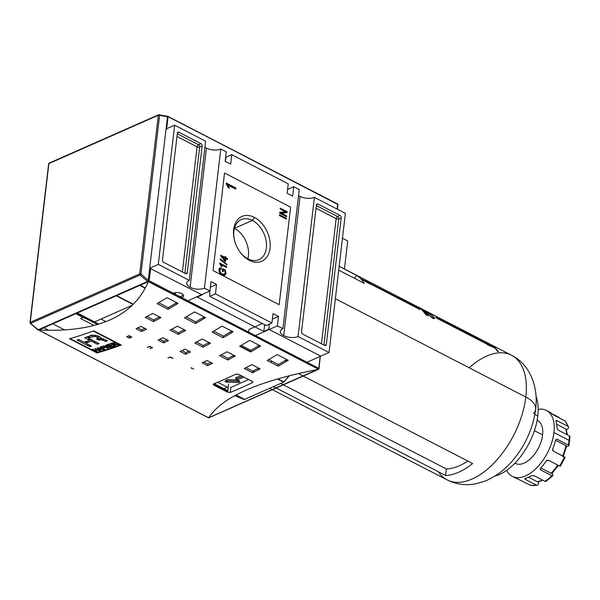 <?xml version="1.0" encoding="UTF-8"?>
<svg xmlns="http://www.w3.org/2000/svg" width="600" height="600" viewBox="0 0 600 600"><rect width="100%" height="100%" fill="white"/><g stroke="black" fill="none" stroke-linecap="round" stroke-linejoin="round"><path stroke-width="0.9" d="M213.87 384.967L227.64 392.077L213.87 384.967M43.838 327.817L48.615 330.285L43.838 327.817M75.802 313.688L83.04 317.423L80.58 318.51L94.012 325.44L80.58 318.51L83.04 317.423L94.155 322.072L76.942 313.185L94.155 322.072L132.322 305.205L94.155 322.072L83.04 317.423L75.802 313.688M84.48 346.47L84.93 346.275L84.48 346.47M87.142 345.293L88.665 344.625L87.142 345.293M93.72 342.39L95.302 341.692L93.72 342.39M99.9 339.66L102.36 338.572L99.9 339.66M78.262 339.69A10.207 4.808 6.7 0 1 79.05 341.115A10.207 4.808 -173.3 0 0 78.262 339.69M95.782 335.295A5.662 2.662 6.7 0 1 92.573 335.235A5.662 2.662 -173.3 0 0 95.782 335.295M278.505 316.433L272.347 319.155L278.505 316.433L273 313.59L271.89 323.017L266.265 325.507L209.812 296.362L266.265 325.507L271.89 323.017L273 313.59L278.505 316.433L277.395 325.86L282.907 328.71L299.257 189.525L293.745 186.683L299.257 189.525L282.907 328.71A10.207 4.808 -173.3 0 0 280.343 331.425A10.207 4.808 -173.3 0 0 283.718 335.603A10.207 4.808 -173.3 0 0 298.05 336.525L329.032 352.522L345.382 213.345L329.032 352.522L320.483 356.295L329.032 352.522L298.05 336.525L314.4 197.347A10.207 4.808 6.7 0 1 300.067 196.425A10.207 4.808 6.7 0 1 298.553 195.487A10.207 4.808 -173.3 0 0 300.067 196.425L283.718 335.603A10.207 4.808 6.7 0 1 282.907 328.71L277.395 325.86L255.382 335.595L277.395 325.86L278.505 316.433M262.44 323.535L248.993 329.475L248.685 332.138L248.993 329.475L262.44 323.535M216.548 284.445L210.382 287.168L216.548 284.445L215.438 293.873L271.89 323.017L215.438 293.873L209.812 296.362L215.438 293.873L216.548 284.445L211.042 281.603L209.933 291.03L187.913 300.765L209.933 291.03L211.042 281.603L216.548 284.445M105.945 321.6L100.995 319.05L105.945 321.6M113.632 347.25L114.255 347.572L113.632 347.25M239.812 346.373A1.853 0.877 6.7 0 1 241.32 346.718L251.032 351.735L241.32 346.718L241.267 347.123L241.32 346.718A1.853 0.877 6.7 0 0 239.812 346.373M292.642 196.118L293.745 186.683L287.587 189.405L293.745 186.683L292.642 196.118L287.13 193.275L288.24 183.84L231.788 154.695L288.24 183.84L287.13 193.275L292.642 196.118M230.685 164.13L231.788 154.695L226.163 157.185L231.788 154.695L230.685 164.13L225.173 161.288L230.685 164.13M225.173 161.288L226.282 151.852L220.778 149.01L226.282 151.852L225.173 161.288L226.163 157.185L225.188 161.295M206.438 148.087A10.207 4.808 -173.3 0 0 220.778 149.01L204.428 288.188L209.933 291.03L204.428 288.188A10.207 4.808 -173.3 0 1 190.087 287.265A10.207 4.808 6.7 0 1 189.278 280.373A10.207 4.808 -173.3 0 0 186.712 283.087A10.207 4.808 -173.3 0 0 190.087 287.265A10.207 4.808 -173.3 0 0 204.428 288.188L220.778 149.01A10.207 4.808 6.7 0 1 206.438 148.087A10.207 4.808 6.7 0 1 204.93 147.15A10.207 4.808 -173.3 0 0 206.438 148.087L190.087 287.265M279.502 214.733L286.388 218.288L286.282 219.12L279.405 215.572L279.502 214.733L286.388 218.288L286.282 219.12L279.405 215.572L279.502 214.733M225.923 257.858L227.603 258.72L227.505 259.56L225.825 258.69L225.495 261.502L224.61 261.053L220.733 255.84L220.808 255.218L225.045 257.4L225.142 256.567L226.02 257.025L225.923 257.858L227.603 258.72L227.505 259.56L225.825 258.69L225.495 261.502L224.61 261.053L220.733 255.84L220.808 255.218L225.045 257.4L225.142 256.567L226.02 257.025L225.923 257.858L225.188 258.188L226.86 259.05L227.603 258.72L226.845 259.215L225.188 258.188L225.923 257.858M219.72 263.625L219.788 263.093L226.673 266.647L226.575 267.48L221.205 264.712L222.038 266.798L221.228 266.377L219.788 263.093L226.673 266.647L226.575 267.48L221.205 264.712L222.038 266.798L221.228 266.377L219.72 263.625M254.362 217.388A24.51 16.898 66.2 0 0 234.09 238.478A24.51 16.898 66.2 0 0 240.173 252.24A24.51 16.898 66.2 0 0 249.315 260.332A24.51 16.898 66.2 0 0 270.022 248.25A24.51 16.898 66.2 0 0 254.362 217.388A24.51 16.898 -113.8 0 1 270.022 248.25A24.51 16.898 -113.8 0 1 249.315 260.332L247.853 258.81A21.9 15.098 66.2 0 0 258.96 259.65A21.9 15.098 66.2 0 0 266.13 240.84A21.9 15.098 66.2 0 0 252.36 220.44A21.9 15.098 66.2 0 0 241.26 219.593A21.9 15.098 66.2 0 0 234.173 238.89A21.9 15.098 -113.8 0 1 252.36 220.44L254.362 217.388A24.51 16.898 -113.8 0 0 233.655 229.47A24.51 16.898 -113.8 0 0 249.315 260.332M224.685 270.593L223.38 269.925L223.163 271.8L222.368 271.388L222.69 268.68L225.233 269.993L225.99 273.255L224.805 275.168L222.097 274.785C220.035 273.795 218.978 272.093 218.917 269.67L219.862 268.035L221.265 268.043L221.392 268.928L220.388 268.935L219.712 270.097L220.815 272.97L222.157 273.938L224.34 274.305L225.188 272.91L224.685 270.593L223.38 269.925L223.163 271.8L222.368 271.388L222.69 268.68L225.233 269.993L225.99 273.255C225.42 275.362 224.123 275.873 222.097 274.785C220.035 273.795 218.978 272.093 218.917 269.67C219.165 268.192 219.952 267.653 221.265 268.043L221.392 268.928L219.712 270.097L220.815 272.97L222.157 273.938C223.718 274.845 224.722 274.5 225.188 272.91L224.685 270.593M220.282 258.9L226.942 264.33L226.868 264.975L220.2 259.545L220.282 258.9L226.942 264.33L226.868 264.975L220.2 259.545L220.282 258.9M226.185 183.78L226.267 183.03L235.905 188.01L235.77 189.172L228.263 185.295L229.425 188.22L228.285 187.627L226.185 183.78L226.267 183.03L235.905 188.01L235.77 189.172L228.263 185.295L229.425 188.22L228.285 187.627L226.185 183.78M281.325 213.135L286.665 215.895L286.567 216.728L279.683 213.173L279.788 212.28L285.51 211.763L280.17 209.002L280.267 208.17L287.153 211.725L287.048 212.61L281.325 213.135L286.665 215.895L286.567 216.728L279.683 213.173L279.788 212.28L285.51 211.763L280.17 209.002L280.267 208.17L287.153 211.725L287.048 212.61L280.59 213.465L285.93 216.218L286.665 215.895L285.907 216.382L280.59 213.465L281.325 213.135M234.39 228.428L234.42 228.368A21.9 15.098 66.2 0 1 247.868 258.817A21.9 15.098 66.2 0 0 234.42 228.368A21.9 15.098 66.2 0 0 234.413 228.36L252.36 220.44A21.9 15.098 66.2 0 1 266.355 248.01A21.9 15.098 66.2 0 1 247.853 258.81A21.9 15.098 -113.8 0 1 239.925 251.903A21.9 15.098 66.2 0 0 247.853 258.81M100.252 351.548L100.875 351.87L100.252 351.548M89.985 349.312L90.442 349.118L89.985 349.312M116.288 295.793L133.08 304.462L116.288 295.793M139.748 285.428L145.17 288.233L139.748 285.428M149.692 268.178L158.303 264.375L189.278 280.373L205.627 141.195L174.653 125.198L205.627 141.195L189.278 280.373L158.303 264.375L174.653 125.198L158.303 264.375L149.692 268.178M181.718 293.61A5.662 2.662 6.7 0 1 182.887 294.413A5.662 2.662 6.7 0 1 181.762 297.585A5.662 2.662 -173.3 0 0 181.718 293.61A5.662 2.662 6.7 0 0 173.407 293.272A5.662 2.662 6.7 0 1 181.718 293.61M163.657 262.312L185.685 273.683L163.657 262.312A1.853 1.282 -113.8 0 1 162.465 259.972L177.368 133.155L162.465 259.972A1.853 1.282 -113.8 0 0 163.657 262.312M177.368 133.155A1.853 1.282 -113.8 0 1 177.99 132.165A1.853 1.282 -113.8 0 1 178.935 132.24L200.962 143.61L178.935 132.24L177.413 132.907L178.935 132.24A1.853 1.282 -113.8 0 0 177.368 133.155M200.962 143.61A1.853 1.282 -113.8 0 1 202.147 145.95L187.252 272.767L202.147 145.95L199.688 147.038L202.147 145.95A1.853 1.282 -113.8 0 0 200.962 143.61L198.502 144.697L177.3 133.748L198.502 144.697L200.962 143.61M187.252 272.767A1.853 1.282 -113.8 0 1 186.623 273.757A1.853 1.282 -113.8 0 1 185.685 273.683A1.853 1.282 -113.8 0 0 187.252 272.767L185.453 273.562L187.252 272.767M166.042 129L174.653 125.198L166.042 129M300.067 196.425A10.207 4.808 -173.3 0 0 314.4 197.347L345.382 213.345L314.4 197.347L298.05 336.525A10.207 4.808 -173.3 0 1 283.718 335.603M340.028 215.407L317.993 204.03L340.028 215.407A1.853 1.282 -113.8 0 1 341.212 217.74L326.31 344.565L341.212 217.74L338.752 218.827L341.212 217.74A1.853 1.282 -113.8 0 0 340.028 215.407L337.567 216.495L316.358 205.545L337.567 216.495A1.853 1.02 -62.7 0 0 336.142 218.663L321.45 343.778L336.142 218.663L316.035 208.282L336.142 218.663A1.853 0.877 6.7 0 0 338.752 218.827A1.853 1.282 66.2 0 0 337.567 216.495L340.028 215.407M326.31 344.565A1.853 1.282 -113.8 0 1 325.688 345.548A1.853 1.282 -113.8 0 1 324.743 345.48L302.715 334.103L324.743 345.48A1.853 1.282 -113.8 0 0 326.31 344.565L324.51 345.36L326.31 344.565M302.715 334.103A1.853 1.282 -113.8 0 1 301.53 331.77L316.425 204.945L301.53 331.77A1.853 1.282 -113.8 0 0 302.715 334.103M316.425 204.945A1.853 1.282 -113.8 0 1 317.055 203.962A1.853 1.282 -113.8 0 1 317.993 204.03L316.478 204.705L317.993 204.03A1.853 1.282 -113.8 0 0 316.425 204.945M213.885 384.832L227.76 391.05L213.885 384.832M244.23 399.555L234.84 395.625L244.23 399.555L235.71 395.153L244.23 399.555L283.582 382.163L244.23 399.555M227.355 387.217L223.575 388.89L227.355 387.217M277.455 378.998L283.582 382.163L277.455 378.998M270.84 362.392L271.882 361.192L270.84 362.392M289.065 375.847L283.582 382.163L289.065 375.847M285.218 360.532L286.582 361.237L285.218 360.532M307.013 362.25L320.183 356.43L307.013 362.25M209.722 291.127L209.812 296.362L209.722 291.127M94.582 342.007L94.477 342.45L94.582 342.007M182.415 294.03A4.643 2.183 6.7 0 1 182.678 294.915A4.643 2.183 6.7 0 1 179.782 296.565A4.643 2.183 6.7 0 0 182.415 294.03M227.82 387.457L217.733 382.252L227.82 387.457A1.853 0.877 -173.3 0 0 228.165 387.607A1.853 0.877 -173.3 0 1 227.82 387.457M248.708 379.545L230.43 387.623L248.708 379.545M222.645 270.248L223.38 269.925L222.645 270.248L222.502 271.455L222.645 270.248M222.608 269.347L224.498 270.322L225.233 269.993L224.61 270.555L222.608 269.347M225.188 272.257L225.248 273.577L225.99 273.255L225.248 273.577L224.415 275.295L225.248 273.577L225.188 272.257M219.525 268.26L221.265 268.043L220.597 268.875L220.522 268.373L219.525 268.26M220.388 268.935L219.653 269.257L218.978 270.428L219.712 270.097L218.947 270.892L220.657 269.257M220.14 273.27L220.815 272.97L220.14 273.27M223.92 274.41L221.423 274.26L220.08 273.3L221.423 274.26L224.34 274.305M219.945 263.88L225.93 266.97L226.673 266.647L225.915 267.135L219.945 263.88M220.642 264.96L221.205 264.712L220.642 264.96M226.373 264.577L226.942 264.33L226.373 264.577M225.09 259.02L225.825 258.69L225.09 259.02L224.835 261.165L225.09 259.02M220.785 255.915L224.303 257.73L225.045 257.4L224.303 257.73L220.785 255.915M225.06 257.235L226.02 257.025L225.285 257.347L225.188 258.188L225.06 257.235M224.737 260.002L224.94 258.233L222.465 256.957L224.737 260.002L224.055 260.303L224.737 260.002L222.465 256.957L221.782 257.257L222.465 256.957L224.94 258.233L224.737 260.002M226.192 183.697L235.17 188.333L235.905 188.01L235.11 188.835L235.17 188.333L226.192 183.697M227.52 185.625L228.263 185.295L227.52 185.625L228.442 187.71L227.52 185.625M285.645 218.618L286.388 218.288L285.63 218.782L279.42 215.4L285.645 218.618M279.757 212.542L285.51 211.763L279.757 212.542M280.192 208.837L286.418 212.048L287.153 211.725L286.343 212.678L286.418 212.048L280.192 208.837M166.59 129.285L166.028 129.15L166.59 129.285M167.52 116.198L337.688 204.405L337.132 209.085L337.987 204.202L167.535 116.198L167.025 116.7L167.468 116.243M337.748 204.847L337.725 204.09M96.99 352.5L70.695 338.925L96.99 352.5A556.755 306.405 -62.7 0 0 120.15 344.925A556.755 306.405 117.3 0 1 96.99 352.5M93.847 331.35L120.15 344.925L93.847 331.35L93.9 330.892M111.465 347.093A556.755 306.405 -62.7 0 0 114.345 346.095L113.828 345.825A556.755 306.405 117.3 0 1 111.458 346.642L109.942 345.862A556.755 306.405 -62.7 0 0 112.102 345.112L111.578 344.843A556.755 306.405 117.3 0 1 109.417 345.593L108.023 344.873A556.755 306.405 -62.7 0 0 110.333 344.062L109.808 343.793A556.755 306.405 117.3 0 1 106.98 344.775L111.465 347.093L106.98 344.775A556.755 306.405 -62.7 0 0 109.808 343.793L110.333 344.062A556.755 306.405 117.3 0 1 108.023 344.873L109.417 345.593A556.755 306.405 -62.7 0 0 111.578 344.843L112.102 345.112A556.755 306.405 117.3 0 1 109.942 345.862L111.458 346.642A556.755 306.405 -62.7 0 0 113.828 345.825L114.345 346.095A556.755 306.405 117.3 0 1 111.465 347.093L111.525 346.62L111.465 347.093M102.81 348.218A556.755 306.405 -62.7 0 0 104.602 347.64L104.078 347.37A556.755 306.405 117.3 0 1 102.285 347.947L100.89 347.228A556.755 306.405 -62.7 0 0 102.938 346.567L102.413 346.298A556.755 306.405 117.3 0 1 99.847 347.115L104.333 349.433A556.755 306.405 -62.7 0 0 104.85 349.275L102.81 348.218L104.85 349.275A556.755 306.405 117.3 0 1 104.333 349.433L99.847 347.115A556.755 306.405 -62.7 0 0 102.413 346.298L102.938 346.567A556.755 306.405 117.3 0 1 100.89 347.228L102.285 347.947A556.755 306.405 -62.7 0 0 104.078 347.37L104.602 347.64A556.755 306.405 117.3 0 1 102.81 348.218L102.863 347.767L102.81 348.218M95.332 350.445A556.755 306.405 -62.7 0 0 97.328 349.86L99.42 350.94A556.755 306.405 -62.7 0 0 99.938 350.79L95.445 348.472A556.755 306.405 117.3 0 1 94.935 348.623L96.802 349.59A556.755 306.405 117.3 0 1 94.808 350.175L92.948 349.207A556.755 306.405 117.3 0 1 92.43 349.358L96.922 351.675A556.755 306.405 -62.7 0 0 97.433 351.525L95.332 350.445L97.433 351.525A556.755 306.405 117.3 0 1 96.922 351.675L92.43 349.358A556.755 306.405 -62.7 0 0 92.948 349.207L94.808 350.175A556.755 306.405 -62.7 0 0 96.802 349.59L94.935 348.623A556.755 306.405 -62.7 0 0 95.445 348.472L99.938 350.79A556.755 306.405 117.3 0 1 99.42 350.94L97.328 349.86A556.755 306.405 117.3 0 1 95.332 350.445L95.385 350.002L95.332 350.445M98.295 337.868L95.355 336.36L92.392 336.862A556.755 306.405 117.3 0 1 88.485 338.168L88.672 336.54A554.895 305.385 -62.7 0 0 92.58 335.228A554.895 305.385 -62.7 0 1 88.672 336.54L90.525 337.493L88.672 336.54L88.485 338.168L99.127 343.665A556.755 306.405 117.3 0 1 97.328 344.25L91.448 341.22A556.755 306.405 117.3 0 1 85.605 343.043L85.77 341.647L85.605 343.043L91.485 346.072A556.755 306.405 117.3 0 1 89.692 346.612L77.002 340.058A556.755 306.405 -62.7 0 0 78.795 339.525L83.963 342.195A556.755 306.405 -62.7 0 0 89.812 340.373L89.977 338.94L89.812 340.373L84.645 337.702A556.755 306.405 -62.7 0 0 89.49 336.097C91.703 333.96 101.407 335.843 100.62 338.49L104.955 339.562L107.4 340.822A556.755 306.405 117.3 0 1 105.593 341.468L103.163 340.207L99.84 339.675L98.55 340.065L96.57 339.038L98.295 337.868L95.925 336.525L92.392 336.862A556.755 306.405 117.3 0 1 88.485 338.168L99.127 343.665A556.755 306.405 117.3 0 1 97.328 344.25L91.448 341.22A556.755 306.405 117.3 0 1 85.605 343.043L91.485 346.072A556.755 306.405 117.3 0 1 89.692 346.612L77.002 340.058A556.755 306.405 -62.7 0 0 78.795 339.525L83.963 342.195A556.755 306.405 -62.7 0 0 89.812 340.373L84.645 337.702A556.755 306.405 -62.7 0 0 89.49 336.097M100.927 338.16L100.62 338.49L100.718 337.68L100.62 338.49M100.343 350.663A556.755 306.405 -62.7 0 0 100.882 350.505L99.93 349.695A556.755 306.405 -62.7 0 0 101.505 349.207L103.238 349.778A556.755 306.405 -62.7 0 0 103.77 349.612L97.86 347.737A556.755 306.405 117.3 0 1 97.282 347.918L100.343 350.663L97.282 347.918A556.755 306.405 -62.7 0 0 97.86 347.737L103.77 349.612A556.755 306.405 117.3 0 1 103.238 349.778L101.505 349.207A556.755 306.405 117.3 0 1 99.93 349.695L100.882 350.505A556.755 306.405 117.3 0 1 100.343 350.663L100.41 350.1L100.343 350.663M104.632 346.403L110.1 347.558A556.755 306.405 -62.7 0 0 110.648 347.37L106.163 345.053A556.755 306.405 117.3 0 1 105.645 345.225L109.148 347.032L103.672 345.885A556.755 306.405 117.3 0 1 103.132 346.065L107.618 348.375A556.755 306.405 -62.7 0 0 108.127 348.21L104.632 346.403L108.127 348.21A556.755 306.405 117.3 0 1 107.618 348.375L103.132 346.065A556.755 306.405 -62.7 0 0 103.672 345.885L109.148 347.032L105.645 345.225A556.755 306.405 -62.7 0 0 106.163 345.053L110.648 347.37A556.755 306.405 117.3 0 1 110.1 347.558L104.632 346.403M115.065 344.085L118.47 344.618A556.755 306.405 117.3 0 1 117.87 344.835L116.43 344.205L114.195 344.423A556.755 306.405 117.3 0 1 113.602 344.632L113.663 344.153L113.602 344.632L115.583 345.66A556.755 306.405 117.3 0 1 115.073 345.84L115.118 345.42L115.073 345.84L110.58 343.522A556.755 306.405 -62.7 0 0 112.297 342.907L114.337 342.825L115.433 343.77L115.065 344.085L114.907 343.05L112.297 342.907A556.755 306.405 117.3 0 1 110.58 343.522L115.073 345.84A556.755 306.405 -62.7 0 0 115.583 345.66L113.602 344.632A556.755 306.405 -62.7 0 0 114.195 344.423L117.87 344.835A556.755 306.405 -62.7 0 0 118.47 344.618L115.065 344.085L115.47 343.657M109.8 348.548L110.422 348.87L109.8 348.548M94.133 342.6L95.715 341.903L94.133 342.6M52.823 323.843L64.575 329.91L52.823 323.843M86.722 341.347L88.365 342.195L86.722 341.347M86.73 318.968L97.44 324.495L86.73 318.968M213.907 384.623L216.157 385.785L213.907 384.623M149.692 268.192L202.118 294.885L149.692 268.192M197.197 297.053L202.118 294.885L197.197 297.053L263.835 331.462L197.197 297.053L197.243 296.64L197.197 297.053M263.835 331.462L268.755 329.288L320.25 355.875L268.755 329.288L269.362 324.135L268.755 329.288L263.835 331.462L264.638 324.668M320.31 356.377L318.975 369.097L318.788 368.332L149.16 280.755L150.623 268.298L149.16 280.755L148.515 281.1L149.16 280.755L318.788 368.332L318.975 369.105L148.282 281.655C133.553 316.597 97.102 332.707 38.918 329.985C97.102 332.707 133.553 316.597 148.282 281.655L38.918 329.985L38.19 329.858L38.422 329.22M140.123 285.263L145.32 287.947L140.123 285.263M175.395 303.472L176.76 304.178L175.395 303.472M202.928 317.692L204.292 318.39L202.928 317.692M230.468 331.905L231.833 332.61L230.468 331.905M258.007 346.125L259.365 346.83L258.007 346.125M285.54 360.337L286.905 361.043L285.54 360.337M38.265 329.91L208.65 417.87L317.37 369.54L208.83 417.713C221.873 397.125 258.33 381.015 318.195 369.382C258.33 381.015 221.873 397.125 208.83 417.713L318.54 369.285L148.417 281.452L38.918 329.985L38.19 329.858L208.71 417.817L318.54 369.285M121.312 345.045A556.755 306.405 117.3 0 1 97.065 352.972L69.532 338.752A556.755 306.405 -62.7 0 0 93.78 330.825L121.312 345.045A556.755 306.405 117.3 0 1 97.065 352.972L69.532 338.752A556.755 306.405 -62.7 0 0 93.78 330.825L121.312 345.045M191.062 367.673L193.815 369.097L191.062 367.673M129.405 338.13L126.653 336.705A556.755 306.405 -62.7 0 0 129.105 335.685L131.858 337.11A556.755 306.405 117.3 0 1 129.405 338.13L126.653 336.705A556.755 306.405 -62.7 0 0 129.105 335.685L131.858 337.11A556.755 306.405 117.3 0 1 129.405 338.13L129.593 336.502A554.895 305.385 -62.7 0 0 130.2 336.255A554.895 305.385 -62.7 0 1 129.593 336.502L128.505 335.94L129.593 336.502M147.308 347.37A556.755 306.405 -62.7 0 0 149.752 346.35L152.512 347.767A556.755 306.405 117.3 0 1 150.06 348.795A556.755 306.405 117.3 0 0 152.512 347.767L149.752 346.35A556.755 306.405 -62.7 0 1 147.308 347.37M207.63 365.647L202.125 362.805A556.755 306.405 -62.7 0 0 207.06 360.502L212.565 363.345A556.755 306.405 117.3 0 1 207.63 365.647L202.125 362.805A556.755 306.405 -62.7 0 0 207.06 360.502L212.565 363.345A556.755 306.405 117.3 0 1 207.63 365.647L207.825 364.028A554.895 305.385 -62.7 0 0 211.013 362.543A554.895 305.385 -62.7 0 1 207.825 364.028L203.888 361.995L207.825 364.028M141.54 331.53L136.035 328.688A556.755 306.405 -62.7 0 0 140.97 326.385L146.475 329.228A556.755 306.405 117.3 0 1 141.54 331.53L136.035 328.688A556.755 306.405 -62.7 0 0 140.97 326.385L146.475 329.228A556.755 306.405 117.3 0 1 141.54 331.53L141.735 329.903A554.895 305.385 -62.7 0 0 144.922 328.425A554.895 305.385 -62.7 0 1 141.735 329.903L137.797 327.87L141.735 329.903M163.575 342.907L158.062 340.058A556.755 306.405 -62.7 0 0 162.998 337.755L168.51 340.597A556.755 306.405 117.3 0 1 163.575 342.907L158.062 340.058A556.755 306.405 -62.7 0 0 162.998 337.755L168.51 340.597A556.755 306.405 117.3 0 1 163.575 342.907L163.762 341.28A554.895 305.385 -62.7 0 0 166.95 339.795A554.895 305.385 -62.7 0 1 163.762 341.28L159.833 339.248L163.762 341.28M252.615 372.772L244.358 368.513A556.755 306.405 -62.7 0 0 251.812 364.597L260.07 368.865A556.755 306.405 117.3 0 1 252.615 372.772L244.358 368.513A556.755 306.405 -62.7 0 0 251.812 364.597L260.07 368.865A556.755 306.405 117.3 0 1 252.615 372.772L252.81 371.145A554.895 305.385 -62.7 0 0 258.615 368.108A554.895 305.385 -62.7 0 1 252.81 371.145L246.03 367.65L252.81 371.145M227.835 359.978L219.57 355.718A556.755 306.405 -62.7 0 0 227.025 351.803L235.29 356.07A556.755 306.405 117.3 0 1 227.835 359.978L219.57 355.718A556.755 306.405 -62.7 0 0 227.025 351.803L235.29 356.07A556.755 306.405 117.3 0 1 227.835 359.978L228.022 358.35A554.895 305.385 -62.7 0 0 233.835 355.312A554.895 305.385 -62.7 0 1 228.022 358.35L221.25 354.847L228.022 358.35M153.488 321.593L145.222 317.325A556.755 306.405 -62.7 0 0 152.678 313.418L160.942 317.685A556.755 306.405 117.3 0 1 153.488 321.593L145.222 317.325A556.755 306.405 -62.7 0 0 152.678 313.418L160.942 317.685A556.755 306.405 117.3 0 1 153.488 321.593L153.675 319.965A554.895 305.385 -62.7 0 0 159.488 316.928A554.895 305.385 -62.7 0 1 153.675 319.965L146.895 316.462L153.675 319.965M178.267 334.388L170.01 330.12A556.755 306.405 -62.7 0 0 177.458 326.212L185.722 330.48A556.755 306.405 117.3 0 1 178.267 334.388L170.01 330.12A556.755 306.405 -62.7 0 0 177.458 326.212L185.722 330.48A556.755 306.405 117.3 0 1 178.267 334.388L178.462 332.76A554.895 305.385 -62.7 0 0 184.267 329.722A554.895 305.385 -62.7 0 1 178.462 332.76L171.683 329.257L178.462 332.76M278.183 366.18L267.165 360.495A556.755 306.405 -62.7 0 0 277.185 354.57L288.202 360.263A556.755 306.405 117.3 0 1 278.183 366.18L267.165 360.495A556.755 306.405 -62.7 0 0 277.185 354.57L288.202 360.263A556.755 306.405 117.3 0 1 278.183 366.18L278.37 364.545A554.895 305.385 -62.7 0 0 286.845 359.558A554.895 305.385 -62.7 0 1 278.37 364.545L268.755 359.58L278.37 364.545M250.642 351.96L239.632 346.275A556.755 306.405 -62.7 0 0 249.653 340.358L260.663 346.043A556.755 306.405 117.3 0 1 250.642 351.96L239.632 346.275A556.755 306.405 -62.7 0 0 249.653 340.358L260.663 346.043A556.755 306.405 117.3 0 1 250.642 351.96L250.837 350.325A554.895 305.385 -62.7 0 0 259.305 345.337A554.895 305.385 -62.7 0 1 250.837 350.325L241.215 345.36L250.837 350.325M168.03 309.308L157.02 303.623A556.755 306.405 -62.7 0 0 167.04 297.705L178.058 303.39A556.755 306.405 117.3 0 1 168.03 309.308L157.02 303.623A556.755 306.405 -62.7 0 0 167.04 297.705L178.058 303.39A556.755 306.405 117.3 0 1 168.03 309.308L168.225 307.673A554.895 305.385 -62.7 0 0 176.692 302.692A554.895 305.385 -62.7 0 1 168.225 307.673L158.602 302.707L168.225 307.673M195.57 323.528L184.553 317.843A556.755 306.405 -62.7 0 0 194.58 311.925L205.59 317.61A556.755 306.405 117.3 0 1 195.57 323.528L184.553 317.843A556.755 306.405 -62.7 0 0 194.58 311.925L205.59 317.61A556.755 306.405 117.3 0 1 195.57 323.528L195.765 321.892A554.895 305.385 -62.7 0 0 204.233 316.905A554.895 305.385 -62.7 0 1 195.765 321.892L186.142 316.928L195.765 321.892M167.955 358.035A556.755 306.405 -62.7 0 0 170.407 357.007L173.16 358.433L170.407 357.007A556.755 306.405 -62.7 0 1 167.955 358.035M185.602 354.278L180.097 351.435A556.755 306.405 -62.7 0 0 185.032 349.132L190.538 351.975A556.755 306.405 117.3 0 1 185.602 354.278L180.097 351.435A556.755 306.405 -62.7 0 0 185.032 349.132L190.538 351.975A556.755 306.405 117.3 0 1 185.602 354.278L185.79 352.65A554.895 305.385 -62.7 0 0 188.985 351.173A554.895 305.385 -62.7 0 1 185.79 352.65L181.86 350.618L185.79 352.65M203.055 347.183L194.79 342.923A556.755 306.405 -62.7 0 0 202.245 339.007L210.502 343.275A556.755 306.405 117.3 0 1 203.055 347.183L194.79 342.923A556.755 306.405 -62.7 0 0 202.245 339.007L210.502 343.275A556.755 306.405 117.3 0 1 203.055 347.183L203.243 345.555A554.895 305.385 -62.7 0 0 209.055 342.517A554.895 305.385 -62.7 0 1 203.243 345.555L196.462 342.053L203.243 345.555M223.11 337.748L212.093 332.055A556.755 306.405 -62.7 0 0 222.112 326.138L233.13 331.822A556.755 306.405 117.3 0 1 223.11 337.748L212.093 332.055A556.755 306.405 -62.7 0 0 222.112 326.138L233.13 331.822A556.755 306.405 117.3 0 1 223.11 337.748L223.298 336.112A554.895 305.385 -62.7 0 0 231.772 331.125A554.895 305.385 -62.7 0 1 223.298 336.112L213.683 331.14L223.298 336.112M235.83 374.13A556.755 306.405 117.3 0 1 213.697 383.91A556.755 306.405 -62.7 0 0 235.83 374.13L238.44 374.25L252.21 381.353L238.44 374.25L235.83 374.13M252.353 382.665L252.803 381.93L252.21 381.353L252.353 382.665A556.755 306.405 117.3 0 1 230.22 392.445A556.755 306.405 -62.7 0 0 252.353 382.665L252.487 381.525L252.353 382.665L252.825 382.132M230.22 392.445L227.618 392.22L213.847 385.118L227.618 392.22L228.577 384.037L227.618 392.22L230.22 392.445L230.805 387.457L230.22 392.445M213.697 383.91L213.255 384.562L213.847 385.118L214.005 383.79L213.847 385.118L213.697 383.91L213.233 384.375M289.365 375.772L283.957 381.998L244.612 399.382L283.957 381.998L289.365 375.772M116.67 295.627L133.32 304.222L116.67 295.627M158.715 317.34L160.178 318.09L158.715 317.34M183.502 330.135L184.958 330.885L183.502 330.135M208.282 342.93L209.745 343.68L208.282 342.93M233.07 355.725L234.525 356.475L233.07 355.725M257.85 368.52L259.312 369.27L257.85 368.52M277.905 378.87L283.957 381.998L277.905 378.87M77.317 313.02L98.767 324.09L77.317 313.02M214.222 383.7L227.798 390.705L214.222 383.7M230.272 391.98L230.745 392.228L230.272 391.98M236.055 394.965L244.612 399.382L236.055 394.965M318.84 369.173L208.65 417.87L208.118 417.232M208.642 417.862L38.588 329.993M148.515 281.1L148.11 280.748L148.515 281.1M169.808 357.263L170.903 357.825A554.895 305.385 -62.7 0 0 171.502 357.577A554.895 305.385 -62.7 0 1 170.903 357.825L169.808 357.263M149.153 346.597L150.248 347.168A554.895 305.385 -62.7 0 0 150.855 346.913A554.895 305.385 -62.7 0 1 150.248 347.168L149.153 346.597M191.558 368.49A554.895 305.385 -62.7 0 0 192.157 368.243A554.895 305.385 -62.7 0 1 191.558 368.49M120.203 344.468L120.15 344.925L120.203 344.468M86.7 337.035L88.74 338.085L86.7 337.035M89.745 338.82A554.895 305.385 117.3 0 1 87.93 339.397A554.895 305.385 117.3 0 0 89.745 338.82M84.3 342.09L85.942 342.938L84.3 342.09M87.713 342.397L86.078 341.55L87.713 342.397M89.565 340.245A554.895 305.385 -62.7 0 0 91.38 339.668A554.895 305.385 -62.7 0 1 89.565 340.245M98.55 336.457L96.765 337.41L97.92 336.952L97.86 337.485L98.55 336.487L98.183 335.947M101.28 337.882L98.745 338.43L100.868 337.897M97.373 349.462L97.328 349.86L97.373 349.462M96.968 351.285L96.922 351.675L96.968 351.285M96.847 349.192L96.802 349.59L96.847 349.192M99.472 350.55L99.42 350.94L99.472 350.55M99.983 349.245L99.93 349.695L99.983 349.245M98.677 348.57L100.823 348.983A556.755 306.405 117.3 0 1 99.562 349.373L98.07 347.805L100.823 348.983A556.755 306.405 117.3 0 1 99.562 349.373L98.677 348.57M104.385 349.035L104.333 349.433L104.385 349.035M100.942 346.77L100.89 347.228L100.942 346.77M110.153 347.115L110.1 347.558L110.153 347.115M107.663 347.97L107.618 348.375L107.663 347.97M109.2 346.62L109.148 347.032L109.2 346.62M108.075 344.4L108.023 344.873L108.075 344.4M109.995 345.39L109.942 345.862L109.995 345.39M112.852 343.17L114.398 343.237L114.18 343.965A556.755 306.405 117.3 0 1 113.078 344.362L111.623 343.612A556.755 306.405 -62.7 0 0 112.852 343.17L114.398 343.237L114.18 343.965A556.755 306.405 117.3 0 1 113.078 344.362L111.623 343.612A556.755 306.405 -62.7 0 0 112.852 343.17L112.898 342.735L112.852 343.17M114.442 342.855L114.398 343.237L114.442 342.855M111.675 343.132L111.623 343.612L111.675 343.132M37.733 329.79L30.315 323.377L30 322.567A0.93 0.435 6.7 0 1 30.233 322.32A0.93 0.435 -173.3 0 0 30.307 322.942A0.93 0.435 6.7 0 1 30 322.567L48.645 163.845A0.93 0.435 6.7 0 1 48.877 163.597L30.233 322.32L139.672 273.952A0.93 0.435 6.7 0 1 140.97 274.043A0.93 0.435 -173.3 0 0 139.672 273.952A0.93 0.637 66.2 0 0 140.085 275.002L30.652 323.37A0.93 0.637 -113.8 0 1 30.233 322.32A0.93 0.637 66.2 0 0 30.652 323.37L38.115 329.82L147.547 281.46L140.085 275.002A0.93 0.637 -113.8 0 1 139.672 273.952L158.317 115.238A0.93 0.637 -113.8 0 1 158.917 114.72A0.93 0.637 66.2 0 0 158.317 115.238A0.93 0.435 6.7 0 1 159.615 115.32L140.97 274.043L148.267 280.343L140.97 274.043A0.93 0.383 130.9 0 1 140.085 275.002L30.652 323.37A0.93 0.383 130.9 0 1 30.307 322.942A0.93 0.383 -49.1 0 0 30.315 323.377A0.93 0.383 -49.1 0 0 30.652 323.37L38.115 329.82L37.598 329.25L38.115 329.82L147.547 281.46L148.267 280.343L147.547 281.46L140.085 275.002A0.93 0.383 -49.1 0 0 140.97 274.043L159.615 115.32A0.93 0.608 -79.1 0 0 158.917 114.72A0.93 0.608 100.9 0 1 159.615 115.32L167.475 116.835L166.958 116.265L167.475 116.835L159.615 115.32A0.93 0.435 -173.3 0 0 158.317 115.238L48.877 163.597L30.233 322.32L139.672 273.952L158.317 115.238L48.877 163.597A0.93 0.435 -173.3 0 0 48.818 164.145M167.475 116.835L148.267 280.343L167.475 116.835L166.958 116.265M539.752 445.2A18.555 10.215 117.3 0 1 536.842 450.84A18.555 10.215 -62.7 0 0 539.752 445.2M553.95 432.533A37.117 20.43 117.3 0 0 538.17 409.342A37.117 20.43 117.3 0 1 546.382 410.423A37.117 20.43 117.3 0 1 553.95 432.533A37.117 20.43 117.3 0 1 537.457 467.085A37.117 20.43 117.3 0 1 512.332 476.385A37.117 20.43 117.3 0 1 506.692 470.317A37.117 20.43 117.3 0 0 532.732 471.457A37.117 20.43 117.3 0 0 553.95 432.533L569.092 440.355A37.117 20.43 117.3 0 1 568.327 444.99A1.853 0.69 12.1 0 1 568.507 446.01A1.853 0.69 -167.9 0 0 568.95 445.688A1.853 0.69 -167.9 0 0 568.327 444.99A37.117 20.43 -62.7 0 0 569.092 440.355A37.117 20.43 -62.7 0 0 569.385 435.938L558.375 430.252L569.385 435.938A1.853 1.042 -179.3 0 1 570 436.725L568.95 445.688M558.375 430.252L556.987 428.025A37.117 20.43 -62.7 0 0 555.998 421.178A37.117 20.43 117.3 0 1 556.987 428.025L558.375 430.252M555.998 421.178L556.072 420.57L556.995 420.675L555.998 421.178L556.05 420.585M564.847 420.817A37.117 20.43 -62.7 0 1 568.013 426.36L556.995 420.675L556.118 421.605L556.995 420.675L568.013 426.36A37.117 20.43 -62.7 0 0 564.847 420.817L553.83 415.132L564.847 420.817A1.853 1.515 137.9 0 1 565.207 421.095L568.59 426.998A1.853 1.373 160.9 0 0 568.013 426.36A1.853 1.373 -19.1 0 1 568.215 428.317A1.853 1.373 160.9 0 0 568.59 426.998M546.382 410.423L549.143 411.847A37.117 20.43 117.3 0 1 551.715 413.662L553.83 415.132L551.715 413.662A37.117 20.43 -62.7 0 0 547.71 411.232M551.595 413.55L558.72 417.232A1.853 1.53 -77.6 0 1 559.403 418.005A1.853 1.53 102.4 0 0 558.72 417.232L551.595 413.55M513.757 477A37.117 20.43 -62.7 0 0 516.893 478.553A37.117 20.43 117.3 0 1 515.085 477.81L512.332 476.385M530.287 485.213L516.893 478.553L530.287 485.213A37.117 20.43 -62.7 0 0 536.475 485.138L525.457 479.445L536.475 485.138A1.853 1.41 -102.1 0 0 537.263 485.257L530.602 485.325A1.853 1.53 -77.6 0 1 530.287 485.213A37.117 20.43 -62.7 0 0 536.475 485.138A1.853 1.41 -102.1 0 0 538.252 484.147A1.853 1.41 -102.1 0 1 537.263 485.257M525.27 478.44L524.857 478.95L525.457 479.445L525.727 478.305L525.457 479.445L525.27 478.44A37.117 20.43 -62.7 0 0 531.375 475.74A37.117 20.43 117.3 0 1 525.27 478.44L524.827 478.763M552.803 475.77A1.853 0.765 -135.3 0 0 552.862 475.178L552.248 473.138L552.862 475.178A1.853 0.765 -135.3 0 1 551.85 475.688A37.117 20.43 -62.7 0 1 545.01 481.357L534 475.673L531.375 475.74L534 475.673L545.01 481.357A37.117 20.43 -62.7 0 0 551.85 475.688L540.832 470.002L551.85 475.688A1.853 0.765 -135.3 0 0 552.803 475.77L546.007 481.403A1.853 1.11 -123.3 0 1 545.01 481.357A1.853 1.11 56.7 0 0 546.36 480.562M540.832 470.002L540.232 469.29L540.638 468.06A37.117 20.43 -62.7 0 0 546.135 461.123A37.117 20.43 117.3 0 1 540.638 468.06L540.232 469.29L540.832 470.002L540.368 468.435L540.832 470.002M546.135 461.123L548.528 460.305L559.537 465.998A37.117 20.43 -62.7 0 0 564.428 456.893L553.41 451.207L565.125 457.357L560.347 466.26L559.537 465.998L560.168 465.967A35.258 19.402 -62.7 0 0 564.803 457.32L564.428 456.893A37.117 20.43 -62.7 0 1 559.537 465.998L548.528 460.305L547.072 460.335L546.135 461.123M553.41 451.207L552.75 448.8A37.117 20.43 -62.7 0 0 555.54 440.28A37.117 20.43 117.3 0 1 552.75 448.8L552.713 450.39L553.41 451.207M555.54 440.28L556.095 439.38L557.31 439.298L568.327 444.99L557.31 439.298L556.095 439.38L555.54 440.28M538.838 481.68L538.252 484.147L538.838 481.68M566.52 446.528L568.507 446.01L566.52 446.528M566.46 430.17L568.215 428.317L566.46 430.17M537.278 481.74L528.54 477.232L537.278 481.74A33.405 18.383 -62.7 0 0 542.243 479.933A33.405 18.383 -62.7 0 1 537.278 481.74A1.853 1.41 -102.1 0 0 538.065 481.86L542.775 480.202M552.127 472.725A1.853 0.765 -135.3 0 1 551.115 473.243L540.78 467.903L551.115 473.243A33.405 18.383 -62.7 0 0 557.7 465.045A33.405 18.383 -62.7 0 1 551.115 473.243A1.853 0.765 -135.3 0 0 552.067 473.325L558.428 465.42M566.13 446.632A1.853 0.69 -167.9 0 0 565.942 445.612A33.405 18.383 -62.7 0 1 562.597 455.947A33.405 18.383 -62.7 0 0 565.942 445.612L555.555 440.25L565.942 445.612A1.853 0.69 12.1 0 1 566.565 446.31L563.138 456.795M565.658 428.85A33.405 18.383 -62.7 0 1 566.805 434.603A33.405 18.383 -62.7 0 0 565.658 428.85L556.643 424.192L565.658 428.85A1.853 1.373 -19.1 0 1 566.235 429.48L567.375 434.895M344.438 268.98L347.722 240.998L342.45 238.275L347.722 240.998L344.438 268.98M534.398 430.688L542.588 434.918A24.128 13.275 -62.7 0 1 531.518 457.748A24.128 13.275 -62.7 0 1 515.002 463.118L515.535 463.418A24.128 13.275 -62.7 0 0 531.87 457.38A24.128 13.275 -62.7 0 0 542.588 434.918A24.128 13.275 -62.7 0 0 537.675 420.548L537.12 420.263M537.773 415.935A50.108 27.578 -62.7 0 0 536.033 396.278A50.108 27.578 -62.7 0 1 537.773 415.935A50.108 27.578 -62.7 0 1 494.798 476.138A50.108 27.578 -62.7 0 0 537.773 415.935L534.847 414.428M356.58 275.34L339.15 266.34L356.58 275.34A70.148 38.61 117.3 0 1 364.29 283.373A70.148 38.61 -62.7 0 0 356.58 275.34L354.593 278.37L356.58 275.34M338.707 270.165L364.29 283.373L338.707 270.165M451.875 324.487L461.423 329.558A70.148 38.61 117.3 0 0 458.835 328.05A70.148 38.61 117.3 0 1 459.202 328.237A70.148 38.61 117.3 0 1 461.423 329.558L451.793 324.413A70.148 38.61 117.3 0 1 452.347 324.705L451.605 324.322A70.148 38.61 -62.7 0 0 451.05 324.03A70.148 38.61 -62.7 0 0 450.952 323.978L449.22 323.183M446.857 321.975C448.245 322.582 448.14 322.493 446.55 321.712L443.445 320.1A70.148 38.61 117.3 0 1 443.76 320.265A70.148 38.61 117.3 0 1 444.315 320.558L443.572 320.175A70.148 38.61 -62.7 0 0 443.018 319.882L441.412 319.05A70.148 38.61 117.3 0 1 441.967 319.35L441.225 318.968A70.148 38.61 -62.7 0 0 440.67 318.668L439.065 317.835A70.148 38.61 117.3 0 1 439.62 318.135L438.877 317.752A70.148 38.61 -62.7 0 0 438.322 317.452L404.58 300.038A70.148 38.61 -62.7 0 0 404.168 299.827A70.148 38.61 117.3 0 1 406.365 301.065A70.148 38.61 -62.7 0 0 404.58 300.038M447.825 322.365L450.27 323.625M442.56 319.725L443.49 320.34L442.403 319.702M420.743 308.947L421.365 309.263A70.148 38.61 117.3 0 1 426.428 315.082L425.812 314.76A70.148 38.61 -62.7 0 0 420.743 308.947L421.365 309.263A70.148 38.61 117.3 0 1 426.428 315.082L425.812 314.76A70.148 38.61 -62.7 0 0 420.743 308.947M422.603 309.907L423.217 310.222A70.148 38.61 117.3 0 1 426.967 314.153L426.345 313.83A70.148 38.61 -62.7 0 0 422.603 309.907L423.217 310.222A70.148 38.61 117.3 0 1 426.967 314.153L426.345 313.83A70.148 38.61 -62.7 0 0 422.603 309.907M427.357 314.955L428.025 315.968L427.14 315.165L427.957 315.397L428.025 315.968L427.14 315.165M432.893 318.42L426.975 313.373L426.03 311.925L427.635 312.457L433.868 316.92L434.64 318.668L432.893 318.42L426.975 313.373M441.412 319.05A70.148 38.61 117.3 0 0 441.037 318.862A70.148 38.61 117.3 0 1 441.967 319.35L441.225 318.968A70.148 38.61 -62.7 0 0 439.605 318.157A70.148 38.61 117.3 0 0 438.69 317.647A70.148 38.61 117.3 0 1 439.065 317.835M449.55 323.257L450.952 323.978A70.148 38.61 -62.7 0 1 451.605 324.322L452.347 324.705A70.148 38.61 117.3 0 0 451.418 324.225A70.148 38.61 117.3 0 1 451.793 324.413M361.08 278.94L369.998 284.093A70.148 38.61 -62.7 0 0 369.428 283.447L419.955 309.532A70.148 38.61 -62.7 0 0 419.22 308.767L368.692 282.683A70.148 38.61 -62.7 0 0 368.085 282.097L361.08 278.94L368.085 282.097A70.148 38.61 117.3 0 1 368.692 282.683L419.22 308.767A70.148 38.61 117.3 0 1 419.955 309.532L369.428 283.447A70.148 38.61 117.3 0 1 369.998 284.093L361.08 278.94M485.67 342.803A70.148 38.61 117.3 0 1 486.278 343.388L435.743 317.303A70.148 38.61 117.3 0 1 436.478 318.067L487.013 344.153A70.148 38.61 117.3 0 1 487.575 344.798L494.632 347.888L485.67 342.803L494.632 347.888L487.575 344.798A70.148 38.61 -62.7 0 0 487.013 344.153L436.478 318.067A70.148 38.61 -62.7 0 0 435.743 317.303L486.278 343.388A70.148 38.61 -62.7 0 0 485.67 342.803M459.202 328.237L489.12 343.68A70.148 38.61 117.3 0 1 497.632 351.42L498.457 351.847A70.148 38.61 -62.7 0 0 489.945 344.108A70.148 38.61 -62.7 0 0 489.525 343.897A70.148 38.61 117.3 0 1 498.457 351.847L497.632 351.42A70.148 38.61 -62.7 0 0 486.915 342.697M339.165 266.257L403.755 299.61A70.148 38.61 117.3 0 1 405.54 300.638L406.365 301.065L405.54 300.638A70.148 38.61 -62.7 0 0 397.68 297.548M472.643 463.53L303.24 376.072L472.643 463.53A70.148 38.61 117.3 0 1 445.59 475.485L276.188 388.028L445.59 475.485L446.355 468.975L283.388 384.84L446.355 468.975A70.148 38.61 -62.7 0 0 467.888 461.07A70.148 38.61 117.3 0 1 446.355 468.975L445.59 475.485A70.148 38.61 117.3 0 0 472.643 463.53M302.947 375.915L298.41 373.575L302.947 375.915M275.895 387.87L273.48 386.625L275.895 387.87M283.095 384.69L280.68 383.445L283.095 384.69M427.635 312.457L433.868 316.92M427.455 313.905L432.42 317.73L433.882 317.962L433.252 316.597L428.228 312.952L426.847 312.51L427.455 313.905M432.225 318.03L427.59 313.695C426.375 312.428 426.592 312.18 428.228 312.952L433.252 316.597L433.882 317.962L432.225 318.03M444.54 320.67L445.92 321.375C447.12 321.975 447.18 322.043 446.115 321.585C447.18 322.043 447.12 321.975 445.92 321.375L444.54 320.67M456.998 327.165A70.148 38.61 117.3 0 1 460.058 328.763L457.013 327.24L460.058 328.763A70.148 38.61 -62.7 0 0 458.46 327.855L453.832 325.462M368.385 283.155L368.692 282.683L368.385 283.155M367.673 282.735L368.085 282.097L367.673 282.735M236.572 378.877A0.93 0.51 -62.7 0 0 236.25 378.892L236.25 378.892A1.853 0.877 6.7 0 1 236.1 377.64A0.93 0.637 66.2 0 1 236.7 378.81A0.93 0.435 -173.3 0 0 236.767 379.433A0.93 0.51 -62.7 0 0 237.292 379.972A0.93 0.637 -113.8 0 1 236.7 378.81L242.4 376.29L236.7 378.81A0.93 0.637 66.2 0 0 237.292 379.972L243.435 377.257L237.292 379.972L239.265 380.993A1.853 0.877 6.7 0 1 239.798 381.952A1.853 0.877 6.7 0 1 238.305 382.433L227.085 382.2L227.002 379.68L236.798 379.882L227.002 379.68A0.93 0.51 -62.7 0 0 226.298 380.767A0.93 0.435 6.7 0 1 225.99 380.392A0.93 0.818 -175.9 0 1 224.97 381.105A1.853 0.877 -173.3 0 0 227.085 382.2A1.853 0.877 6.7 0 1 224.97 381.105M175.358 292.65L175.178 294.188M213.067 270.577L279.157 304.695L290.618 207.142L224.528 173.017L213.067 270.577M253.065 371.01L252.877 372.638L253.065 371.01M236.58 378.885L236.46 379.058A0.93 0.435 -173.3 0 1 236.7 378.81A0.93 0.637 66.2 0 0 236.1 377.64L240.907 375.517L236.1 377.64A1.853 0.877 -173.3 0 0 236.25 378.892A0.93 0.51 -62.7 0 1 236.445 378.847M238.748 380.73A0.93 0.51 117.3 0 0 239.265 380.993A1.853 0.877 6.7 0 1 239.798 381.952A1.853 0.877 6.7 0 1 238.305 382.433L238.26 381.173A0.93 0.435 6.7 0 0 238.935 381.007A0.93 0.51 -62.7 0 0 239.265 380.993L237.292 379.972A0.93 0.51 117.3 0 1 236.962 379.987L238.935 381.007A0.93 0.435 6.7 0 1 238.26 381.173L238.29 380.678L238.26 381.173L227.048 380.94A0.93 0.435 6.7 0 1 226.298 380.767A0.93 0.435 6.7 0 1 225.99 380.392M184.86 273.263L199.688 147.038A1.853 1.282 66.2 0 0 198.502 144.697A1.853 1.02 117.3 0 0 197.085 146.865L176.977 136.485L197.085 146.865A1.853 0.877 -173.3 0 0 199.688 147.038L184.86 273.263M182.385 271.98L197.085 146.865A1.853 0.877 -173.3 0 0 199.688 147.038A1.853 1.282 66.2 0 0 198.502 144.697A1.853 1.02 117.3 0 0 197.085 146.865L182.385 271.98M323.925 345.053L338.752 218.827L323.925 345.053M166.657 128.73L168.06 116.828L166.657 128.73M101.047 338.407L103.597 338.962L107.4 340.822A556.755 306.405 117.3 0 1 105.593 341.468L101.708 339.608L98.55 340.065L96.57 339.038L97.733 338.587M320.25 355.875L318.788 368.332L320.25 355.875M97.125 352.462L97.065 352.972M89.85 345.233L89.692 346.612M91.62 339.788L91.448 341.22M97.5 342.825L97.328 344.25M92.58 335.228L92.392 336.862L92.58 335.228M98.745 338.43L98.55 340.065M100.028 338.04L99.84 339.675M103.32 338.858L103.163 340.207M105.765 339.983L105.593 341.468M114.255 343.942L114.195 344.423L114.255 343.942M114.398 343.237L114.705 343.657L114.18 343.965M48.877 163.597A0.93 0.637 -113.8 0 1 49.477 163.08A0.93 0.637 66.2 0 0 48.877 163.597M569.243 441.607A1.853 0.877 -173.3 0 0 569.092 440.355A37.117 20.43 -62.7 0 0 569.385 435.938A1.853 1.042 -179.3 0 1 569.52 437.408M542.588 434.918A24.128 13.275 -62.7 0 0 537.112 420.285M469.162 367.793A70.148 38.61 117.3 0 1 496.838 353.07M497.73 352.957A70.148 38.61 117.3 0 1 525.817 397.035A29.693 13.987 6.7 0 1 533.37 413.662M335.355 298.702L525.817 397.035A70.148 38.61 -62.7 0 0 511.515 355.245C529.342 363.975 538.665 386.002 535.635 409.2C533.145 427.68 525.825 444.405 513.668 459.368C505.447 469.41 495.795 476.692 484.695 481.207L475.875 483.765C465.915 485.73 456.345 484.447 447.158 479.91A70.148 38.61 -62.7 0 0 494.647 462.338A70.148 38.61 -62.7 0 0 525.817 397.035A70.148 38.61 -62.7 0 1 487.732 468.923A70.148 38.61 -62.7 0 1 438.36 471.75M443.445 320.108L443.445 320.1A70.148 38.61 117.3 0 1 444.315 320.558L443.572 320.175A70.148 38.61 -62.7 0 0 441.952 319.365M446.55 321.712L444.255 320.52M438.03 317.31L438.045 317.31A70.148 38.61 -62.7 0 1 438.877 317.752L439.62 318.135M437.812 317.197L432.69 314.655M431.475 314.355A70.148 38.61 117.3 0 1 433.23 314.955L434.077 315.308M434.347 315.428L436.515 316.522M448.8 323.025L448.365 322.868A70.148 38.61 -62.7 0 0 447.645 322.627M480.195 339.09A70.148 38.61 -62.7 0 0 479.43 338.745M461.415 329.558L478.447 338.355M409.627 302.962A70.148 38.61 117.3 0 1 410.438 303.24L411.36 303.72M412.095 304.095L430.673 313.688M431.655 314.077L412.155 304.013M411.412 303.63A70.148 38.61 117.3 0 1 412.178 303.975M446.873 321.877L445.92 321.375M227.002 379.68L227.048 380.94L238.26 381.173L238.305 382.433L227.085 382.2L227.048 380.94A0.93 0.435 6.7 0 1 226.298 380.767M337.567 216.495A1.853 1.02 -62.7 0 0 336.142 218.663A1.853 0.877 6.7 0 0 338.752 218.827A1.853 1.282 66.2 0 0 337.567 216.495M253.815 370.627L253.627 372.255M236.46 379.058L236.962 379.987M167.325 116.28L337.905 204.157M337.987 204.24L337.403 209.22M114.712 343.605L114.788 342.99M167.197 116.227L158.625 114.743L49.193 163.11L48.645 163.845M511.515 355.245L489.945 344.108M450.127 323.55L449.423 323.19M447.158 479.91L272.407 389.692M272.115 389.543L269.7 388.298M426.585 312.915L426.847 312.51M433.425 318.66L433.882 317.955M445.342 321.082L446.415 321.63"/></g></svg>
